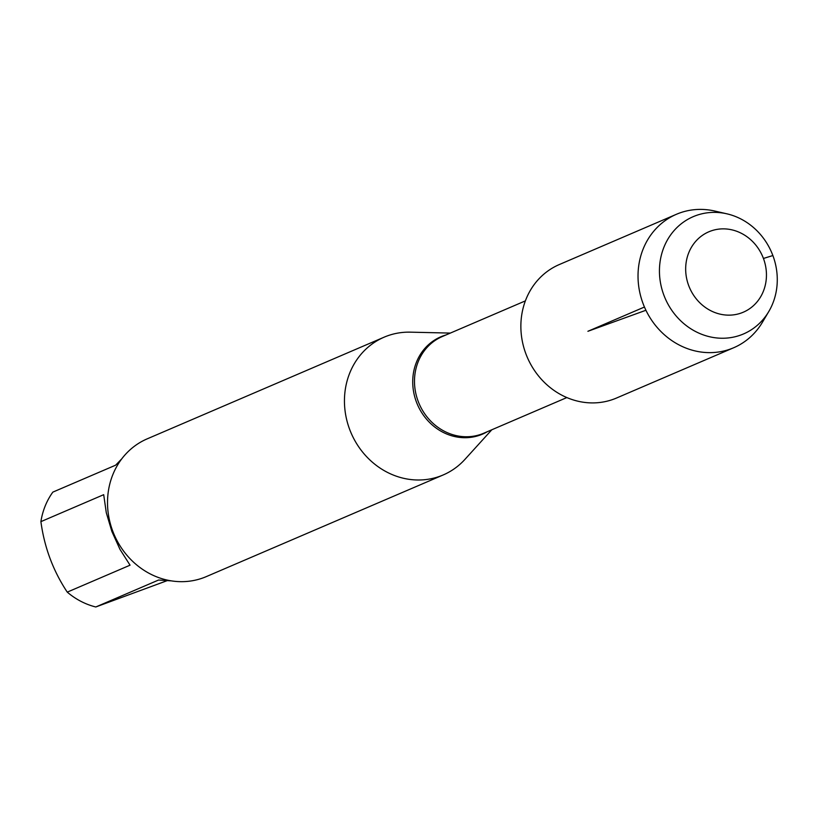 <?xml version="1.0" encoding="UTF-8"?>
<svg xmlns="http://www.w3.org/2000/svg" width="818" height="818" viewBox="0 0 818 818"><rect width="100%" height="100%" fill="white"/><g stroke="black" fill="none" stroke-linecap="round" stroke-linejoin="round"><path stroke-width="1.23" d="M491.812 429.767L464.931 459.389A74.949 68.098 -113.2 0 1 443.203 474.951A74.949 68.098 -113.2 0 1 349.613 429.286A74.949 68.098 -113.2 0 1 384.092 337.19A74.949 68.098 -113.2 0 1 410.339 332.159L450.329 333.09M384.092 337.19L147.158 438.867A74.949 68.098 66.8 0 0 112.68 530.954A74.949 68.098 66.8 0 0 206.279 576.618L443.203 474.951M171.371 580.872L158.58 580.023L95.788 606.976A71.953 65.368 -113.2 0 1 67.26 592.13C53.17 570.903 44.377 547.406 40.9 521.639A71.953 65.368 -113.2 0 1 52.843 492.119L115.645 465.176L121.81 458.786M166.872 580.76L95.788 606.976M67.26 592.13L130.052 565.187L120.001 549.399L111.872 531.475L106.299 512.774L103.692 494.685L40.9 521.639M768.767 311.556L762.427 322.261A72.608 65.961 -113.2 0 1 733.695 347.742A72.608 65.961 -113.2 0 1 643.03 303.498A72.608 65.961 -113.2 0 1 676.425 214.285A72.608 65.961 -113.2 0 1 714.687 211.024L726.813 213.805A63.814 57.976 -113.2 0 1 772.877 255.543A63.814 57.976 -113.2 0 1 768.767 311.556A63.814 57.976 -113.2 0 1 713.787 337.568A63.814 57.976 -113.2 0 1 663.838 295.073A63.814 57.976 -113.2 0 1 671.915 233.222A63.814 57.976 -113.2 0 1 726.813 213.805M733.695 347.742L616.547 398.018A72.608 65.961 -113.2 0 1 525.872 353.775A72.608 65.961 -113.2 0 1 559.277 264.562L676.425 214.285M688.684 285.554A43.743 39.745 66.8 0 0 758.01 300.707A43.743 39.745 66.8 0 0 731.486 229.756A43.743 39.745 66.8 0 0 688.684 285.554M644.441 307.026L587.907 331.29L645.913 310.267M772.877 255.543L763.439 258.457M487.283 431.72A52.935 48.088 -113.2 0 1 416.372 401.883A52.935 48.088 -113.2 0 1 445.79 335.032M525.381 300.881L442.303 336.535A52.608 47.792 66.8 0 0 419.133 403.714A52.608 47.792 66.8 0 0 483.796 433.213L566.874 397.558"/></g></svg>
